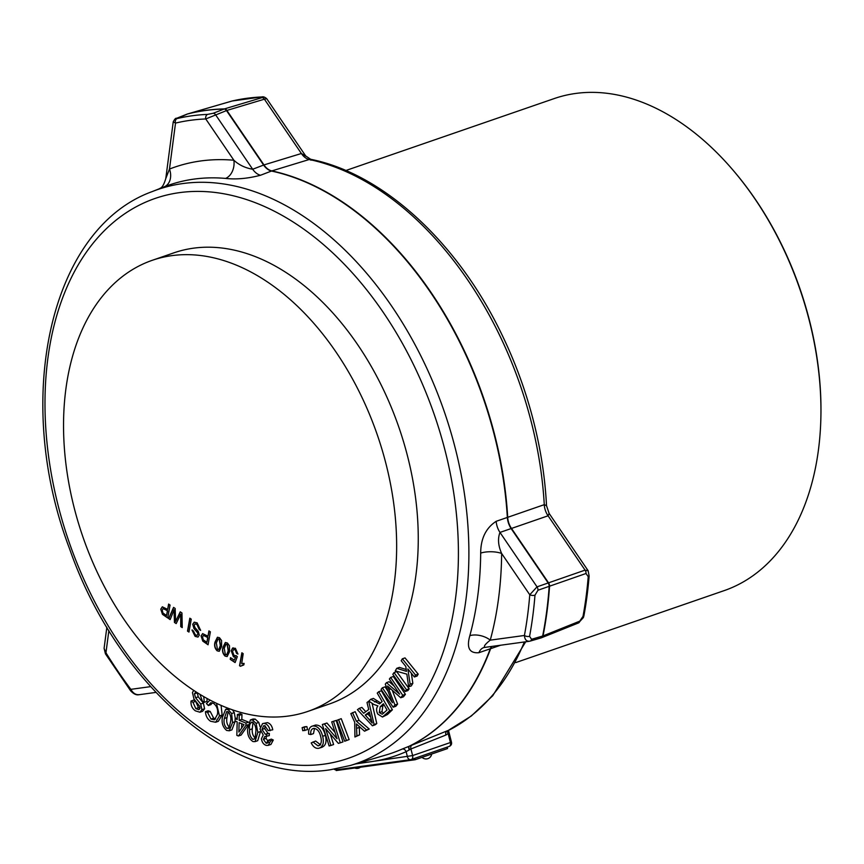 <?xml version="1.0" encoding="UTF-8"?>
<svg xmlns="http://www.w3.org/2000/svg" width="864" height="864" viewBox="0 0 864 864"><rect width="100%" height="100%" fill="white"/><g stroke="black" fill="none" stroke-linecap="round" stroke-linejoin="round"><path stroke-width="1.3" d="M152.226 260.323L173.837 252.86A238.594 155.779 71 0 1 288.295 273.996A238.594 155.779 71 0 1 416.815 508.864A238.594 155.779 71 0 1 329.573 703.912L307.962 711.374A238.594 155.779 -109 0 0 395.204 516.326A238.594 155.779 -109 0 0 266.684 281.448A238.594 155.779 -109 0 0 152.226 260.323A238.594 155.779 -109 0 0 64.984 455.371A238.594 155.779 -109 0 0 193.504 690.25A238.594 155.779 -109 0 0 307.962 711.374M232.319 100.958A3.769 2.851 76.8 0 0 232.2 100.991A3.769 2.851 76.8 0 0 232.081 101.012L187.596 113.951L177.044 118.584A365.245 238.486 71 0 1 192.143 115.765A365.245 238.486 71 0 1 207.608 114.394A3.769 2.808 87.6 0 0 205.762 118.951A361.476 236.023 -109 0 0 190.458 120.301A361.476 236.023 -109 0 0 175.522 123.088L173.232 121.835L165.791 178.492M311.148 160.175L309.258 159.505L271.825 170.91L260.528 175.241C247.914 178.556 236.261 179.615 225.569 178.416A304.258 198.655 -109 0 0 194 179.107A304.258 198.655 -109 0 0 164.214 186.818A15.088 11.426 68.7 0 0 169.484 169.052A319.334 208.505 71 0 1 200.75 160.963A319.334 208.505 71 0 1 233.874 160.24C238.961 164.959 245.225 167.962 252.677 169.247L263.974 164.916L301.385 153.511L305.888 156.211L266.717 98.68C264.924 97.157 263.39 96.563 262.105 96.887L262.105 96.887A3.769 2.808 87.5 0 0 261.598 96.973A363.928 237.622 -109 0 0 246.672 98.323A363.928 237.622 -109 0 0 232.081 101.012M534.978 595.177A365.245 238.486 71 0 1 532.796 616.043A365.245 238.486 71 0 1 529.578 636.304L531.533 639.295L543.024 635.915L579.755 621.162L583.006 616.378A363.928 237.622 -109 0 0 586.094 596.797A363.928 237.622 -109 0 0 588.222 576.644L586.008 573.502L537.98 590.231L534.978 595.177A3.769 1.588 -175.5 0 1 529.762 594.767L537.03 586.85L585.068 570.121L588.2 570.823L549.126 513.421L546.523 505.699L544.277 504.662A15.088 10.282 -109.1 0 0 548.078 515.797L499.975 532.418C497.61 538.596 498.161 545.616 501.638 553.468A319.334 208.505 71 0 1 490.255 640.148C485.233 644.123 483.44 646.51 484.877 647.32M207.608 114.394L213.214 113.27L224.478 108.896L261.986 97.643L261.598 96.973M164.214 186.818L152.194 191.592A303.707 198.299 71 0 1 182.768 183.568A303.707 198.299 71 0 1 451.645 434.916A303.707 198.299 71 0 1 350.352 765.482L386.273 754.898A305.424 199.422 -109 0 0 402.17 749.066L411.901 745.168A3.769 2.452 -111.7 0 0 410.94 748.969L406.134 751.68A309.193 201.884 71 0 1 370.397 761.789A309.193 201.884 71 0 1 359.262 762.858M515.743 662.591L724.172 590.62A260.291 169.949 -109 0 0 820.768 421.47A260.291 169.949 -109 0 0 734.648 172.076A260.291 169.949 -109 0 0 575.683 93.452A260.291 169.949 -109 0 0 554.278 98.55L345.838 170.521M734.648 172.076L735.329 172.876A258.358 168.685 71 0 1 820.8 420.422L820.768 421.47M411.901 745.168L448.027 730.501M546.512 505.548A301.136 196.625 -109 0 0 537.365 437.476A301.136 196.625 -109 0 0 501.757 334.336C457.736 242.546 383.465 173.848 310.716 159.3L305.726 155.974M588.071 570.618L549.202 513.54M586.008 573.502A3.769 2.57 -109.3 0 0 585.068 570.121L548.078 515.797L549.126 513.421M305.564 155.747L266.717 98.68M266.717 98.69L264.395 99.187A3.769 2.538 -106.7 0 0 261.986 97.643M500.666 645.214L478.926 652.698C469.411 653.519 466.376 647.838 469.843 635.666A304.258 198.655 -109 0 0 480.686 553.09C480.74 538.596 485.903 528.012 496.174 521.305L544.277 504.662A303.707 198.299 -109 0 0 309.258 159.505A15.088 10.152 73 0 1 301.385 153.511L264.395 99.187L226.876 110.441L205.762 118.951L233.874 160.24A15.088 10.973 95 0 1 225.569 178.416M578.113 623.03A3.769 2.506 -111.9 0 0 578.502 622.933L583.405 617.533L583.924 615.697A363.42 237.287 -109 0 0 589.129 576.029A3.769 1.588 -175.4 0 1 588.222 576.644M589.129 576.029L588.136 570.715M583.924 615.697A3.769 1.868 -169.5 0 1 583.006 616.378M262.105 96.887L232.2 100.991L187.553 113.962A3.769 2.419 -106.4 0 0 187.445 113.994M451.451 742.1L450.425 742.522A3.769 2.462 71 0 1 449.183 746.42A3.769 3.769 0 0 0 451.246 744.703A3.262 2.128 -109 0 0 451.451 742.1L448.675 731.128L448.157 733.579L445.9 735.037L410.94 748.969L412.614 755.579L450.425 742.522L448.157 733.579A3.769 2.192 -133.5 0 1 447.811 730.782M448.524 730.436L448.675 731.128M396.76 668.326L406.48 671.36L405.778 666.382L401.209 660.755L402.332 658.822L405.011 657.904L418.208 674.136L417.074 676.058L414.396 676.987L407.851 668.941L410.152 684.223L412.841 683.305L411.307 685.919L408.629 686.837L406.858 674.147L395.269 670.874L396.76 668.326L399.438 667.397L406.22 669.514M411.318 673.196L412.841 683.305M396.738 671.652L409.169 688.824L407.916 690.574L405.238 691.492L392.807 674.33L394.049 672.581L396.738 671.652M382.352 687.787L392.461 702.713L385.268 684.148L386.467 682.646L399.654 694.202L389.372 679.018L390.647 677.43L393.325 676.501L405.41 694.332L403.412 696.827L400.734 697.756L387.536 686.048L394.934 704.992L397.613 704.063L395.831 706.298L393.152 707.216L381.067 689.386L382.352 687.787L385.031 686.869L388.044 691.319M392.234 690.25L397.613 704.063M386.467 682.646L389.146 681.718L394.2 686.146M378.724 691.708L381.402 690.779L392.407 709.798L387.439 714.528L382.471 717.034L377.762 714.064C376.153 710.748 376.207 708.026 377.924 705.888L373.777 704.43L368.842 701.114L370.699 699.332L379.523 703.901L382.126 701.568L377.233 693.112L378.724 691.708L389.729 710.726L382.471 717.034M370.699 699.332L373.388 698.404L380.646 702.972M355.18 711.688L359.057 720.295L369.23 729.043L364.511 731.203L356.411 723.935L356.886 735.815L359.564 734.897L354.931 737.003L354.704 722.228L350.816 713.621L355.18 711.688M359.294 726.635L359.564 734.897M341.226 718.675L349.142 739.573L344.682 741.247L336.766 720.36L341.226 718.675M330.923 745.459L329.119 745.956L322.337 724.496L324.27 723.956L337.046 738.752L331.711 721.883L334.39 720.965L336.193 720.457L342.976 741.928L338.375 743.386L325.598 728.6L330.923 745.459L333.601 744.53L330.286 734.022M322.337 724.496L326.948 723.028L335.038 732.402M314.539 728.374L313.481 733.612L310.802 734.54L308.675 734.108C308.318 729.367 309.712 726.656 312.854 725.965L315.533 725.047C320.231 724.939 323.503 728.374 325.35 735.361C326.981 742.111 325.631 746.14 321.3 747.414M325.35 735.361L322.672 736.279C320.825 729.292 317.552 725.857 312.854 725.965L315.533 725.047M322.672 736.279C324.302 743.04 322.952 747.058 318.622 748.332C315.662 748.699 313.2 746.885 311.213 742.91L315.63 741.031L320.706 744.962M304.798 726.743L306.893 726.613L307.552 729.659L302.778 730.706L302.119 727.672L304.798 726.743M263.38 739.314L266.155 743.234L268.693 740.048L270.626 740.956L268.25 745.362L266.35 745.405C263.671 744.638 262.019 742.435 261.414 738.796L263.25 734.972L259.967 729.032L262.57 723.611L267.408 722.639C270.248 723.481 272.03 725.868 272.765 729.799L268.207 730.631L264.87 725.728L263.65 725.76L261.986 729.443L264.665 728.514L268.002 733.385L269.33 733.406L269.287 735.653L264.762 736.528L263.38 739.314L266.058 738.385L268.834 742.316M265.183 725.825L264.665 728.514M266.339 736.495L266.058 738.385M268.693 740.048L271.372 739.12L273.305 740.027L270.929 744.444L268.25 745.362M250.398 719.928L252.493 720.014L256.09 723.352L257.818 732.424L255.042 741.625L252.958 741.55C249.07 739.001 247.298 734.854 247.633 729.13L250.398 719.928L253.076 719.01L255.172 719.086L258.768 722.423L260.096 726.797M260.496 731.603L257.72 740.696L255.042 741.625M232.438 709.808L234.306 712.627L235.321 718.61M235.246 721.105L231.919 729.864L229.23 730.793L226.649 730.436C222.89 727.272 221.465 722.974 222.361 717.52L225.655 709.322L228.236 709.679L231.628 713.556L232.535 722.585L229.23 730.793M225.655 709.322L228.431 708.372M207.112 698.501L206.982 701.363L204.304 702.292L202.37 701.082L199.962 694.354M197.186 692.636L198.266 696.848L203.386 703.102L204.584 708.761L202.608 711.31L199.93 712.228L195.394 710.845C192.132 708.502 190.674 705.229 191.02 701.039L193.698 700.11L195.653 701.363L198.504 707.692L199.897 708.556M212.08 702.734L211.054 704.592L208.375 705.51L206.442 703.566L210.017 700.067M221.087 705.38L222.145 715.025L218.3 721.332L215.622 722.25L210.589 721.256C207.5 719.204 205.783 716.018 205.416 711.698L208.094 710.77L210.2 711.461L213.667 718.146L215.644 718.988M237.352 714.56L239.274 715.338L239.155 720.328L245.948 723.082L245.894 725.425L238.421 735.998L236.844 735.361L237.179 721.883L235.062 721.03L235.116 718.686L237.233 719.539L237.352 714.56L240.03 713.632L241.952 714.42L241.834 719.399L248.465 722.088M247.709 725.728L241.099 735.07L238.421 735.998M372.071 703.285L376.78 723.568L375.062 724.853L372.384 725.782L357.426 709.711L359.24 708.35L363.69 713.286L368.723 709.495L367.006 702.508L368.701 701.233L374.101 724.496L372.384 725.782M359.24 708.35L361.919 707.422L365.774 711.709M529.578 636.304A3.769 1.879 -169.4 0 1 524.416 635.472C524.75 639.727 526.586 641.628 529.902 641.153L530.129 641.11A3.769 2.419 -106.3 0 0 531.533 639.295M155.855 692.41L138.834 694.742C136.274 695.272 133.51 693.922 130.54 690.682L130.54 690.682A3.769 1.264 -36.9 0 1 130.853 689.342C133.11 693.349 135.983 695.099 139.471 694.602M106.855 627.253L104.09 648.335L105.959 652.774A361.476 236.023 -109 0 0 130.853 689.342L150.552 686.642M159.289 188.935C159.678 187.661 162.443 189.799 165.78 178.567L169.484 169.052L175.522 123.088A3.769 2.851 76.7 0 1 177.044 118.584M409.536 749.693A3.769 0.886 -113 0 1 409.039 746.356A305.543 199.498 71 0 0 490.385 649.318A15.088 9.958 68.2 0 1 492.026 646.391M409.126 749.909L408.391 746.615A305.543 199.498 -109 0 0 490.007 649.447A15.088 9.731 73.7 0 1 491.778 646.423M478.926 652.698A15.088 9.731 73.7 0 1 483.948 647.514L529.276 641.293M469.843 635.666A15.088 8.262 -164.7 0 1 490.255 640.148L524.416 635.472A361.476 236.023 -109 0 0 529.762 594.767L501.638 553.468A15.088 5.465 -179.5 0 0 480.686 553.09M496.174 521.305A15.088 9.407 -109 0 0 499.975 532.418L537.03 586.85A3.769 2.344 -108.8 0 1 537.98 590.231M541.501 637.762A3.769 2.506 -111.9 0 0 541.782 637.675A3.769 2.506 -111.9 0 0 543.024 635.915A365.904 238.907 71 0 0 547.031 611.55A365.904 238.907 71 0 0 549.547 586.289A3.769 2.57 -109.3 0 0 548.597 582.908L511.51 528.444A15.088 10.282 -109.1 0 1 507.708 517.331A305.543 199.498 71 0 0 271.825 170.91A15.088 10.152 73 0 1 263.974 164.916L226.876 110.441A3.769 2.538 -106.7 0 0 224.478 108.896A365.904 238.907 71 0 0 205.772 110.376A365.904 238.907 71 0 0 187.596 113.951A3.769 2.419 -106.4 0 0 187.553 113.962L187.024 114.145A3.769 2.506 -111.8 0 1 187.218 114.08A365.904 238.907 -109 0 1 205.394 110.506A365.904 238.907 -109 0 1 224.1 109.026A3.769 2.387 -111.3 0 1 226.498 110.57L263.596 165.046A15.088 9.536 69 0 0 271.447 171.04A305.543 199.498 -109 0 1 507.341 517.46A15.088 9.407 -109 0 0 511.132 528.574L548.219 583.038A3.769 2.344 -108.8 0 1 549.169 586.418A365.904 238.907 -109 0 1 546.653 611.68A365.904 238.907 -109 0 1 542.646 636.055A3.769 2.419 -106.3 0 1 541.242 637.859L530.129 641.11A3.769 2.419 -106.3 0 1 529.902 641.153M260.528 175.241A15.088 9.536 69 0 1 252.677 169.247L215.611 114.815A3.769 2.387 -111.3 0 0 213.214 113.27M130.54 690.682L105.44 653.821A3.769 0.929 -31.7 0 1 105.959 652.774L108.875 630.558M203.731 696.6L204.304 702.292M191.02 701.039L192.974 702.292L195.815 708.61L198.904 709.7L199.94 708.415L199.735 706.32L193.979 699.052L192.456 692.582L193.698 690.368M195.815 708.61L198.504 707.692M192.974 702.292L195.653 701.363M196.733 692.345L195.577 692.366L194.432 693.814L195.588 697.766L200.707 704.03L201.906 709.679L204.584 708.761M201.906 709.679L199.93 712.228M200.707 704.03L203.386 703.102M195.588 697.766L198.266 696.848M194.432 693.814L197.111 692.885M205.416 711.698L207.522 712.379L210.989 719.075L214.412 719.809L217.361 714.625C218.29 710.046 217.058 706.309 213.689 703.415L210.6 702.81L208.375 705.51M210.989 719.075L213.667 718.146M207.522 712.379L210.2 711.461M216.486 703.296L219.467 715.954L222.145 715.025M219.467 715.954L215.622 722.25M230.569 721.613C231.379 717.714 230.558 714.431 228.085 711.731L226.692 711.59L224.327 718.502C223.506 722.412 224.338 725.706 226.822 728.384L229.046 727.974L230.569 721.613M228.247 728.557L229.046 727.974M231.628 713.556L234.306 712.627M232.535 722.585L235.213 721.656M228.236 709.679L230.18 709.009M228.15 711.774L227.005 717.574C226.184 721.483 227.016 724.777 229.5 727.456M224.327 718.502L227.005 717.574M226.822 728.384L229.36 727.51M239.101 722.671L238.874 732.046L244.004 724.658L239.101 722.671M239.274 715.338L241.952 714.42M235.116 718.686L237.265 717.941M245.894 725.425L247.806 724.766M245.948 723.082L248.4 722.239M239.155 720.328L241.834 719.399M241.726 723.73L241.618 728.082M252.536 722.142C249.988 722.768 249.005 725.306 249.599 729.756C249.188 733.914 250.301 737.122 252.936 739.411L255.01 738.58L255.841 731.786C256.252 727.65 255.15 724.442 252.536 722.142L251.478 722.12M256.09 723.352L258.768 722.423M257.818 732.424L260.464 731.516M252.493 720.014L255.172 719.086M252.968 722.326L252.277 728.838C251.867 732.985 252.979 736.204 255.614 738.482M249.599 729.756L252.277 728.838M252.936 739.411L254.912 738.731M262.57 723.611L267.408 722.639M264.73 723.568C267.57 724.41 269.352 726.797 270.086 730.728M270.626 740.956L273.305 740.027M267.214 743.213L266.155 743.234L268.034 742.586M261.986 729.443L265.324 734.303L269.33 733.406M266.652 734.324L266.598 736.582M265.324 734.303L268.002 733.385M302.119 727.672L306.893 726.613M304.214 727.542L304.873 730.577M312.952 741.96L318.028 745.88C321.192 744.822 322.078 741.733 320.684 736.592C319.496 731.376 317.153 728.644 313.654 728.395L313.06 728.536M313.654 728.395C311.353 728.957 310.403 731.009 310.802 734.54M318.751 745.718L319.41 745.405M322.24 747.187L318.622 748.332M331.711 721.883L336.193 720.457M324.27 723.956L326.948 723.028M333.515 721.386L340.297 742.856M338.548 719.604L346.464 740.502L349.142 739.573M346.464 740.502L344.682 741.247M356.886 735.815L354.931 737.003M352.501 712.616L356.378 721.213L366.552 729.972L369.23 729.043M366.552 729.972L364.511 731.203M356.378 721.213L359.057 720.295M369.338 711.968L365.256 715.046L372.222 723.038L369.338 711.968M374.101 724.496L376.78 723.568M369.565 712.897L367.934 714.118L370.548 717.055M365.256 715.046L367.934 714.118M383.389 703.739L380.192 706.774L379.285 712.606L382.223 714.236L387.029 710.035L383.389 703.739M389.729 710.726L392.407 709.798M383.994 704.786L382.882 705.856L381.964 711.688L383.616 713.275M380.192 706.774L382.882 705.856M379.285 712.606L381.964 711.688M394.934 704.992L393.152 707.216M390.647 677.43L402.732 695.261L405.41 694.332M402.732 695.261L400.734 697.756M394.049 672.581L406.49 689.742L409.169 688.824M406.49 689.742L405.238 691.492M410.152 684.223L408.629 686.837M402.332 658.822L415.53 675.054L418.208 674.136M415.53 675.054L414.396 676.987M402.17 749.066A3.769 2.851 -113.9 0 1 406.134 751.68L407.441 756.842A3.769 2.83 82.2 0 0 410.659 759.65A3.769 2.83 82.2 0 0 411.07 759.553A3.769 2.462 71 0 0 411.372 759.478A3.769 2.462 71 0 0 412.614 755.579L355.525 763.96M234.317 660.193L235.656 657.115L233.669 656.77L231.401 650.57L232.513 648.14L235.408 648.302L237.946 654.08L236.596 653.368L235.127 649.793L233.712 649.48L232.524 651.424L234.09 655.592L236.056 655.603L237.341 656.64L235.094 662.569L230.224 659.329L230.515 657.666L234.317 660.193L235.44 657.191L233.453 656.834L231.185 650.646L233.096 647.827M221.562 640.505L221.616 646.466L219.218 651.294L217.145 650.819C214.78 648.378 214.067 645.462 215.028 642.082L217.415 637.265L219.488 637.729L221.562 640.505M197.132 622.868L200.61 630.374L199.163 629.413L196.938 624.402L195.037 623.927L194.184 625.104L194.962 627.577L198.288 631.39L199.303 635.191L197.942 637.081L195.102 636.358L191.981 630.007L193.428 630.979L195.318 634.824L197.068 635.364L197.834 634.338L197.672 632.956L193.946 628.538L192.715 624.229L194.216 622.177L197.132 622.868M180.241 611.831L181.958 612.965L182.228 627.61L180.738 626.616L180.727 614.174L176.18 623.592L174.442 622.436L174.139 609.79L170.154 619.585L168.664 618.592L173.567 607.392L175.154 608.45L175.597 621.454L180.241 611.831M168.61 604.087L170.057 605.048L167.735 617.976L162.464 614.336L160.758 609.185L162.292 606.83L167.659 609.39L168.61 604.087M189.821 618.192L191.268 619.153L188.957 632.081L187.499 631.12L189.821 618.192M208.926 630.893L210.373 631.854L208.062 644.782L202.781 641.131L201.085 635.98L202.619 633.625L207.976 636.196L208.926 630.893M229.468 645.754L229.522 651.715L227.124 656.554L225.05 656.078C222.685 653.638 221.972 650.722 222.934 647.341L225.32 642.514L227.394 642.989L229.468 645.754M241.834 663.552L244.091 663.401L243.821 664.934L240.397 666.274L239.544 665.712L241.866 652.784L243.184 653.659L241.726 663.595M167.778 617.782L162.464 614.336M162.68 614.261L160.758 609.185M160.974 609.109L162.4 606.798M168.782 604.206L167.659 609.39M165.121 609.163L163.112 608.677L162.227 610.092L162.94 612.997L166.558 615.524L167.605 610.805L163.22 608.645M166.558 615.524L167.389 610.88L164.905 609.239M182.228 627.394L180.738 626.616M180.954 626.54L180.727 614.174M176.267 623.43L174.442 622.436M174.658 622.361L174.128 614.984M174.344 614.909L174.139 609.79M170.23 619.412L168.664 618.592M168.88 618.516L173.707 607.478M180.382 611.917L175.597 621.454M188.989 631.886L187.499 631.12M187.715 631.044L190.004 618.311M200.642 630.169L199.163 629.413M199.379 629.338L196.938 624.402M197.154 624.326L195.156 623.894M198.05 637.038L195.102 636.358M195.318 636.282L192.197 629.932M197.186 635.321L197.834 634.338M198.05 634.273L197.672 632.956M197.888 632.88L193.946 628.538M194.162 628.463L192.715 624.229M192.931 624.154L194.324 622.145M208.094 644.587L202.781 641.131M202.997 641.056L201.085 635.98M201.301 635.904L202.727 633.593M209.11 631.012L207.976 636.196M205.448 635.958L203.429 635.472L202.543 636.898L203.256 639.792L206.874 642.33L207.922 637.61L203.537 635.44M206.874 642.33L207.706 637.686L205.232 636.034M219.326 651.251L217.145 650.819M217.361 650.743C214.996 648.302 214.283 645.386 215.244 642.006L215.028 642.082M215.244 642.006L217.523 637.222M217.652 649.264L219.175 649.285L220.514 645.516L219.445 639.144L218.192 638.982M218.808 649.49L220.298 645.592L219.229 639.22L218.095 639.014L216.346 642.967L217.436 649.339L218.808 649.49M227.232 656.51L225.05 656.078M225.266 656.003C222.901 653.562 222.188 650.646 223.15 647.266L222.934 647.341M223.15 647.266L225.428 642.481M225.558 654.523L227.081 654.545L228.42 650.776L227.351 644.404L226.098 644.231M226.714 654.75L228.204 650.84L227.135 644.479L226.001 644.263L224.251 648.216L225.342 654.599L226.714 654.75M237.956 653.897L236.596 653.368M236.812 653.292L235.127 649.793M235.343 649.717L233.831 649.447M235.17 662.396L230.224 659.329M230.44 659.254L230.699 657.796M240.516 666.133L239.544 665.712M239.76 665.636L242.05 652.903M243.832 664.859L242.136 665.14M444.992 747.868L412.582 759.067M447.304 747.554L447.552 748.548L415.141 759.737L336.182 770.548L335.999 769.813M415.141 759.737L414.893 758.743M179.399 192.65A296.158 193.374 -109 0 0 57.985 504.911A296.158 193.374 -109 0 0 324.011 764.132A296.158 193.374 -109 0 0 445.414 451.872A296.158 193.374 -109 0 0 179.399 192.65M445.9 735.037A3.769 2.452 -111.7 0 1 446.861 731.246A303.707 198.299 -109 0 0 524.351 641.963M541.015 637.913A3.769 2.419 -106.3 0 0 541.242 637.859L578.502 622.933A3.769 2.506 -111.9 0 0 579.755 621.162M337.046 769.684A3.769 2.83 -97.8 0 1 336.636 769.781L410.659 759.65A3.769 3.769 0 0 0 411.372 759.478L449.183 746.42A3.769 2.462 71 0 1 448.87 746.496M176.753 118.26A3.769 2.506 -111.8 0 0 176.548 118.336L187.024 114.145A3.769 2.506 -111.8 0 0 186.84 114.232M173.232 121.835L173.232 121.835C174.679 119.048 175.781 117.882 176.548 118.336L176.548 118.336A3.769 2.506 -111.8 0 0 176.321 118.444M356.648 728.363L359.327 727.434M369.295 719.572L371.012 718.978M374.479 701.881L377.158 700.952M384.75 715.457L387.439 714.528M388.94 689.58L390.766 688.954M334.044 769.198A3.769 3.769 0 0 0 336.636 769.781A3.769 2.83 -97.8 0 1 334.638 769.1M354.802 767.999A5.702 5.702 0 0 0 360.396 767.232M422.053 757.35A5.702 5.702 0 0 0 431.665 754.034M152.194 191.592C49.896 228.506 12.506 398.92 69.563 548.802C117.202 685.368 233.312 785.56 330.426 769.738L350.352 765.482M525.712 641.779L492.761 695.714L471.355 715.964L447.174 731.117M546.523 505.699L546.523 505.699C545.368 483.149 542.322 460.404 537.365 437.476M105.44 653.821L104.09 648.335"/></g></svg>
